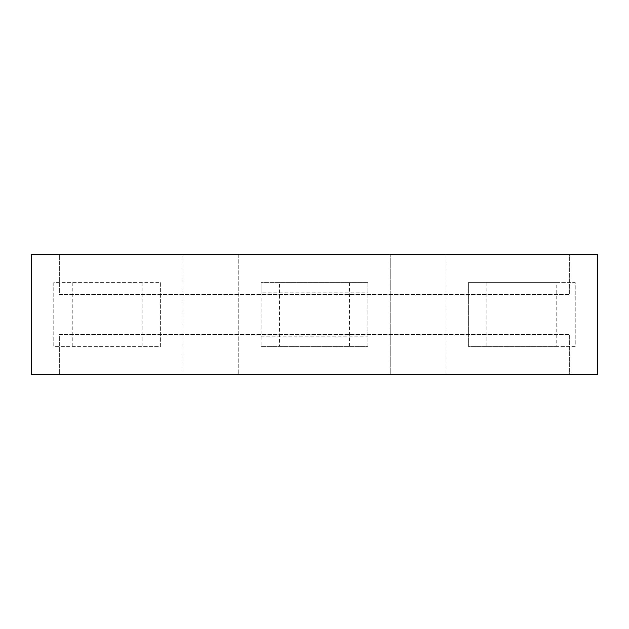 <?xml version="1.0" encoding="UTF-8"?>
<svg xmlns="http://www.w3.org/2000/svg" width="629" height="629" viewBox="0 0 629 629"><rect width="100%" height="100%" fill="white"/><g stroke="black" fill="none" stroke-linecap="round" stroke-linejoin="round"><path stroke-width="0.47" stroke-dasharray="3.15 2.36" d="M569.646 254.698L59.354 254.698L569.646 254.698L569.646 294.569L569.646 254.698M446.055 254.698L31.45 254.698L31.45 374.302L182.945 374.302L182.945 254.698L182.945 374.302L390.247 374.302L390.247 254.698L390.247 374.302L597.55 374.302L597.55 254.698L446.055 254.698L446.055 374.302L446.055 254.698M569.646 374.302L59.354 374.302L569.646 374.302L569.646 334.431L569.646 374.302M556.759 282.61L468.385 282.61L575.228 282.61L575.228 346.39L556.759 346.39L556.759 282.61L575.228 282.61L575.228 346.39L468.385 346.39L468.385 282.61L468.385 346.39L556.759 346.39M486.846 282.61L486.846 346.39M238.753 254.698L238.753 374.302L238.753 254.698M349.457 346.39L349.457 282.61L367.918 282.61L367.918 346.39L261.082 346.39L367.918 346.39L261.082 346.39L367.918 346.39L367.918 282.61L261.082 282.61L261.082 346.39L261.082 282.61L279.543 282.61L279.543 346.39M349.457 282.61L279.543 282.61M367.918 282.61L261.082 282.61L367.918 282.61L367.918 292.815L367.918 282.61M261.082 292.815L261.082 282.61L261.082 292.815L367.918 292.815M160.615 282.61L160.615 346.39L142.154 346.39L142.154 282.61L160.615 282.61L160.615 346.39L53.772 346.39L53.772 282.61L160.615 282.61M72.241 282.61L72.241 346.39L53.772 346.39L53.772 282.61L142.154 282.61M72.241 346.39L142.154 346.39M261.082 336.185L367.918 336.185M59.354 294.569L569.646 294.569L59.354 294.569L59.354 254.698L59.354 294.569M59.354 334.431L569.646 334.431L59.354 334.431L59.354 374.302L59.354 334.431"/><path stroke-width="0.94" d="M597.55 254.698L31.45 254.698L31.45 374.302L597.55 374.302L597.55 254.698"/></g></svg>
